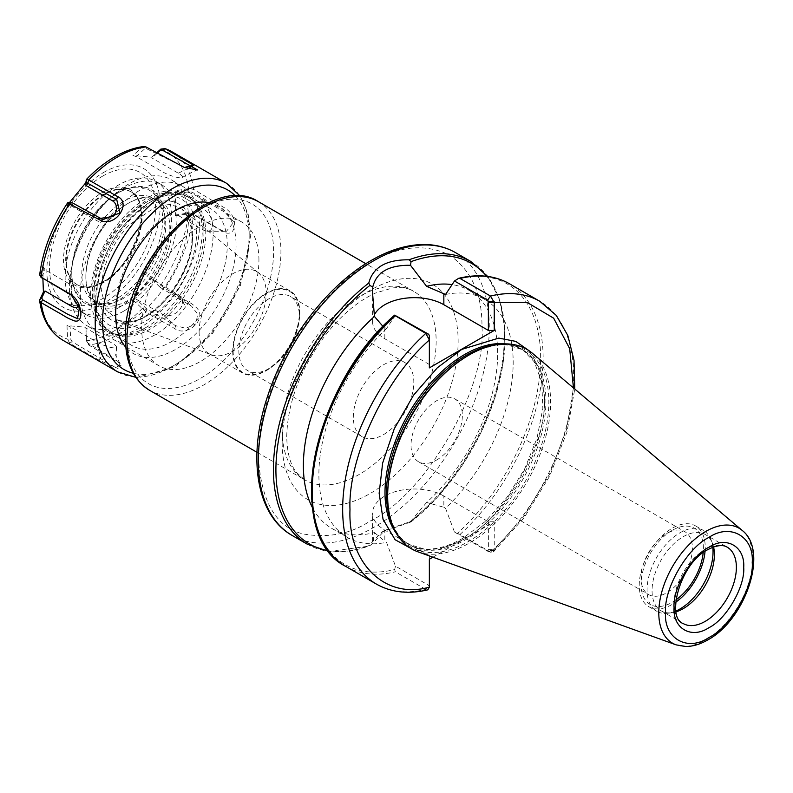 <?xml version="1.0" encoding="UTF-8"?>
<svg xmlns="http://www.w3.org/2000/svg" width="793" height="793" viewBox="0 0 793 793"><rect width="100%" height="100%" fill="white"/><g stroke="black" fill="none" stroke-linecap="round" stroke-linejoin="round"><path stroke-width="0.59" stroke-dasharray="3.96 2.97" d="M529.674 351.15L540.965 371.61L544.474 397.105C548.032 442.474 502.881 520.684 461.804 540.291L437.974 549.995L414.61 550.451M205.774 233.519A77.764 44.904 120 0 0 189.666 197.923A77.764 44.904 120 0 0 150.779 201.769A77.764 44.904 120 0 0 95.794 297.018L95.794 301.251A82.948 47.887 120 0 0 112.973 339.226A82.948 47.887 120 0 0 176.898 317.002A82.948 47.887 120 0 0 213.109 233.519A82.948 47.887 120 0 0 195.921 195.544A82.948 47.887 120 0 0 154.447 199.658A82.948 47.887 120 0 0 95.794 301.251L95.794 297.018A77.764 44.904 120 0 0 111.902 332.614A77.764 44.904 120 0 0 171.823 311.778A77.764 44.904 120 0 0 205.774 233.519M192.461 236.671C193.76 272.405 157.143 321.324 128.625 321.799L117.979 320.431L105.647 309.329L101.256 289.336C102.089 266.537 111.208 245.176 128.625 225.271L157.549 205.645L171.119 204.406L182.152 209.283L189.814 220.504L192.461 236.671M269.105 368.497L266.26 370.143A46.787 27.012 -60 0 1 233.172 351.041A46.787 27.012 -60 0 1 266.26 293.737A46.787 27.012 -60 0 1 299.348 312.839A46.787 27.012 -60 0 1 266.26 370.143L269.105 368.497A42.772 24.692 -60 0 1 247.713 370.618A42.772 24.692 -60 0 1 241.161 336.341A42.772 24.692 -60 0 1 269.105 298.654A42.772 24.692 -60 0 1 290.486 296.532A42.772 24.692 -60 0 1 299.348 316.12A42.772 24.692 -60 0 1 269.105 368.497M383.574 364.74A42.772 24.692 -60 0 1 404.955 362.629A42.772 24.692 -60 0 1 411.517 396.896A42.772 24.692 -60 0 1 383.574 434.594A42.772 24.692 -60 0 1 362.183 436.705A42.772 24.692 -60 0 1 355.631 402.438A42.772 24.692 -60 0 1 383.574 364.74M436.695 459.97A36.29 20.955 120 0 0 460.396 427.982A36.29 20.955 120 0 0 454.835 398.909A36.29 20.955 120 0 0 436.695 400.703A36.29 20.955 120 0 0 412.984 432.681A36.29 20.955 120 0 0 418.545 461.764A36.29 20.955 120 0 0 436.695 459.97M675.933 599.914A44.071 25.445 -60 0 1 672.226 602.303A44.071 25.445 -60 0 1 641.071 584.312A44.071 25.445 -60 0 1 672.226 530.339L666.735 533.511A36.29 20.955 -60 0 1 684.874 531.716A36.29 20.955 -60 0 1 690.435 560.8A36.29 20.955 -60 0 1 666.735 592.777A36.29 20.955 -60 0 1 648.585 594.572A36.29 20.955 -60 0 1 641.071 577.958A36.29 20.955 -60 0 1 666.735 533.511L672.226 530.339A44.071 25.445 -60 0 1 703.173 552.731M232.716 351.299A47.441 27.388 120 0 0 242.539 373.017A47.441 27.388 120 0 0 279.096 360.309A47.441 27.388 120 0 0 299.804 312.571A47.441 27.388 120 0 0 289.98 290.853A47.441 27.388 120 0 0 253.423 303.56A47.441 27.388 120 0 0 232.716 351.299M199.122 331.91A47.441 27.388 120 0 0 208.946 353.628A47.441 27.388 120 0 0 211.424 354.778A47.441 27.388 120 0 0 247.029 339.255A47.441 27.388 120 0 0 266.21 293.172A47.441 27.388 120 0 0 258.627 273.02A47.441 27.388 120 0 0 256.387 271.464A47.441 27.388 120 0 0 219.83 284.172A47.441 27.388 120 0 0 199.122 331.91M258.934 259.975A82.948 47.887 120 0 0 241.746 222A82.948 47.887 120 0 0 177.83 244.224A82.948 47.887 120 0 0 141.62 327.707A82.948 47.887 120 0 0 158.798 365.682A82.948 47.887 120 0 0 222.724 343.458A82.948 47.887 120 0 0 258.934 259.975M417.772 551.75A115.223 66.523 120 0 0 504.16 513.785A115.223 66.523 120 0 0 550.61 402.021A115.223 66.523 120 0 0 532.381 353.242M713.571 546.952A44.071 25.445 120 0 0 712.332 543.027A44.071 25.445 120 0 0 705.264 534.502A44.071 25.445 120 0 0 683.229 536.692A44.071 25.445 120 0 0 652.064 590.656A44.071 25.445 120 0 0 661.193 610.838A44.071 25.445 120 0 0 672.107 612.702A44.071 25.445 120 0 0 676.132 611.799M712.798 547.239A46.658 26.942 120 0 0 710.875 539.448A46.658 26.942 120 0 0 703.381 530.428A46.658 26.942 120 0 0 680.057 532.737A46.658 26.942 120 0 0 647.058 589.883A46.658 26.942 120 0 0 656.723 611.244A46.658 26.942 120 0 0 668.281 613.227A46.658 26.942 120 0 0 675.993 610.987M705.036 551.393A46.658 26.942 120 0 0 705.225 547.269A46.658 26.942 120 0 0 695.56 525.908A46.658 26.942 120 0 0 659.607 538.417A46.658 26.942 120 0 0 639.237 585.373A46.658 26.942 120 0 0 648.902 606.734A46.658 26.942 120 0 0 675.705 602.204M432.879 557.201L494.247 521.774L494.247 549.658L493.405 551.987L490.471 552.057L460.009 534.462L454.488 532.063L487.645 551.204L490.471 552.057A163.308 94.288 120 0 0 573.617 376.051A163.308 94.288 120 0 0 539.795 301.281M328.292 550.659A162.01 93.534 120 0 0 369.885 545.673L372.769 543.344L374.445 532.579A137.387 79.32 -60 0 1 331.841 528.435A137.387 79.32 -60 0 1 312.422 507.57M494.247 521.774L488.379 521.774L443.842 496.051L443.842 507.262L426.624 502.455A137.387 79.32 120 0 0 497.677 353.371A137.387 79.32 120 0 0 469.228 290.476A137.387 79.32 120 0 0 452.079 284.618M445.537 294.49A137.387 79.32 -60 0 1 484.721 299.427A137.387 79.32 -60 0 1 513.18 362.312A137.387 79.32 -60 0 1 445.537 508.244L454.488 532.063M443.842 507.262L445.537 508.244M488.379 521.774L488.379 549.658L494.247 549.658L524.014 516.193L549.46 474.373L566.549 429.528L573.428 387.906M319.43 534.085A162.01 93.534 120 0 0 394.656 569.562L395.33 571.803L425.801 589.397L427.814 589.833M429.36 367.893L429.36 336.619M374.237 315.059A41.732 24.097 0 0 0 372.591 321.76A41.732 24.097 0 0 0 384.823 338.789L429.36 364.512M443.842 496.051A41.732 24.097 0 0 0 398.354 490.827A41.732 24.097 0 0 0 372.591 513.091A41.732 24.097 0 0 0 384.823 530.13L429.36 555.843L429.36 559.234M429.36 587.117L429.36 555.843M429.271 588.039L429.35 585.194M376.487 584.144A163.308 94.288 120 0 0 425.801 589.397L429.36 584.709L428.626 585.284L395.469 566.133L386.518 542.323L384.823 541.341L384.823 530.13M395.469 315.079L386.518 328.57L383.019 326.458M494.158 550.58L488.379 550.629L487.645 551.204L488.379 549.658M426.624 502.455L410.496 521.566L384.843 530.319L372.769 543.344M374.445 532.579L384.823 541.341M394.656 569.562L395.469 566.133M386.518 328.57A137.387 79.32 120 0 0 347.334 537.386A137.387 79.32 120 0 0 386.518 542.323M410.496 521.566L411.071 521.893A162.01 93.534 120 0 0 486.694 276.301M307.238 544.167A163.308 94.288 -60 0 0 368.775 545.653L369.885 545.673L368.775 545.653L381.919 532.014L411.071 521.953L437.657 496.993L461.427 466.571L481.014 432.463L495.278 396.639L503.386 361.172L504.854 328.104L499.55 299.308L487.675 276.42M132.976 300.032L145.962 311.976L174.777 328.619C187.009 337.759 208.39 318.399 196.228 307.506C190.261 301.955 189.438 302.936 180.863 297.553L164.944 288.365L160.771 285.331L151.81 276.598L151.969 279.384L178.296 294.59A12.966 10.22 144.9 0 1 181.865 298.683A12.966 10.22 144.9 0 1 177.097 312.184A12.966 10.22 144.9 0 1 162.426 314.335L136.099 299.13L132.976 300.032L151.81 276.598M175.392 215.835L188.546 213.743L193.561 214.625L222.367 231.269C235.878 239.823 240.041 218.035 225.46 208.4L193.561 189.319L188.546 188.665L175.392 190.726L177.027 193.641L203.355 208.837A12.966 7.484 60 0 1 212.266 222.129A12.966 7.484 60 0 1 207.479 231.259A12.966 7.484 60 0 1 203.355 230.01L177.027 214.804L175.392 215.835L175.392 190.726M209.402 202.641A85.158 49.166 -60 0 1 233.459 266.735A85.158 49.166 -60 0 1 175.858 349.277A85.158 49.166 -60 0 1 125.859 347.354M171.457 212.752L175.858 210.214L171.457 212.752A78.933 45.568 -60 0 1 210.928 208.846A78.933 45.568 -60 0 1 223.021 272.098A78.933 45.568 -60 0 1 171.457 341.654A78.933 45.568 -60 0 1 131.995 345.56A78.933 45.568 -60 0 1 115.649 309.429A78.933 45.568 -60 0 1 171.457 212.752M146.437 327.212A78.933 45.568 -60 0 1 126.523 334.468A78.933 45.568 -60 0 1 106.976 331.117A78.933 45.568 -60 0 1 94.873 267.865A78.933 45.568 -60 0 1 146.437 198.309A78.933 45.568 -60 0 1 185.909 194.404A78.933 45.568 -60 0 1 198.577 209.659A78.933 45.568 -60 0 1 146.437 327.212M139.935 327.787A84.246 48.641 -60 0 1 118.672 335.538A84.246 48.641 -60 0 1 97.807 331.96A84.246 48.641 -60 0 1 84.901 264.456A84.246 48.641 -60 0 1 139.935 190.211A84.246 48.641 -60 0 1 182.053 186.038A84.246 48.641 -60 0 1 195.584 202.324A84.246 48.641 -60 0 1 139.935 327.787M128.932 321.443A84.246 48.641 -60 0 1 86.814 325.616A84.246 48.641 -60 0 1 73.898 258.102A84.246 48.641 -60 0 1 128.932 183.867A84.246 48.641 -60 0 1 171.06 179.694A84.246 48.641 -60 0 1 183.976 247.198A84.246 48.641 -60 0 1 128.932 321.443M128.932 302.391A60.912 35.17 -60 0 1 85.862 277.52A60.912 35.17 -60 0 1 128.932 202.919A60.912 35.17 -60 0 1 128.932 202.909A60.912 35.17 -60 0 1 172.012 227.779A60.912 35.17 -60 0 1 128.932 302.391M127.832 203.553L128.932 202.909L127.832 203.553A59.366 34.277 -60 0 1 157.52 200.609A59.366 34.277 -60 0 1 166.619 248.179A59.366 34.277 -60 0 1 127.832 300.488A59.366 34.277 -60 0 1 98.154 303.432A59.366 34.277 -60 0 1 85.862 276.251A59.366 34.277 -60 0 1 127.832 203.553M123.807 298.158A59.366 34.277 -60 0 1 94.119 301.102A59.366 34.277 -60 0 1 85.02 253.532A59.366 34.277 -60 0 1 123.807 201.224A59.366 34.277 -60 0 1 153.485 198.28A59.366 34.277 -60 0 1 162.585 245.85A59.366 34.277 -60 0 1 123.807 298.158M118.306 307.892A75.176 43.407 -60 0 1 80.717 311.619A75.176 43.407 -60 0 1 69.189 251.381A75.176 43.407 -60 0 1 118.306 185.136A75.176 43.407 -60 0 1 155.894 181.409A75.176 43.407 -60 0 1 167.412 241.647A75.176 43.407 -60 0 1 118.306 307.892M123.807 311.074A75.176 43.407 -60 0 1 86.219 314.791A75.176 43.407 -60 0 1 74.691 254.553A75.176 43.407 -60 0 1 123.807 188.308A75.176 43.407 -60 0 1 161.385 184.591A75.176 43.407 -60 0 1 172.914 244.829A75.176 43.407 -60 0 1 123.807 311.074M118.306 300.269A65.839 38.014 -60 0 1 71.757 273.387A65.839 38.014 -60 0 1 118.306 192.758L118.306 192.758A65.839 38.014 -60 0 1 164.855 219.641A65.839 38.014 -60 0 1 118.306 300.269M117.205 193.393L118.306 192.758L117.205 193.393A64.283 37.112 -60 0 1 133.422 187.485A64.283 37.112 -60 0 1 161.901 229.593A64.283 37.112 -60 0 1 117.205 298.366A64.283 37.112 -60 0 1 74.74 289.118A64.283 37.112 -60 0 1 71.757 272.118A64.283 37.112 -60 0 1 117.205 193.393M104.2 282.179A53.656 30.977 -60 0 1 77.367 284.836A53.656 30.977 -60 0 1 68.753 274.467A53.656 30.977 -60 0 1 104.2 194.563A53.656 30.977 -60 0 1 117.741 189.626A53.656 30.977 -60 0 1 131.023 191.896A53.656 30.977 -60 0 1 139.251 234.897A53.656 30.977 -60 0 1 104.2 282.179M143.969 146.497L141.957 147.468L132.976 155.497L136.099 156.578L162.426 171.774A12.966 2.736 21.2 0 0 182.083 177.543A12.966 2.736 21.2 0 0 178.296 173.191L151.969 157.995L151.81 157.183L132.976 155.497M151.81 157.183L156.479 152.99M78.794 306.118A12.966 7.484 -120 0 0 79.924 304.363A12.966 7.484 -120 0 0 71.38 285.034L45.052 269.838L43.417 266.914L39.65 275.082M66.989 325.576L67.593 339.126L69.764 343.319L98.58 359.953L118.018 368.507L120.09 363.581L88.747 345.014L86.407 340.802L85.822 327.251L85.981 328.064L112.309 343.27A12.966 2.736 -158.8 0 1 116.492 347.086A12.966 2.736 -158.8 0 1 109.285 347.047A12.966 2.736 -158.8 0 1 96.439 341.852L70.111 326.647L66.989 325.576L85.822 327.251M43.417 266.914L42.901 278.759M42.564 278.561L39.819 274.527A106.282 61.358 -60 0 1 67.593 202.939L66.989 206.15L70.111 205.258L96.439 220.454A12.966 10.22 -35.1 0 0 112.884 216.638M69.606 202.423L66.989 206.15M177.027 193.641L189.071 191.737L192.144 192.203L221.356 208.777L234.004 221.881L226.52 231.229L220.96 230.01L192.144 213.367L189.071 212.901L177.027 214.804M222.367 231.269L220.96 230.01L203.355 230.01M151.969 279.384L160.186 287.373L160.771 285.331A106.282 61.358 -60 0 0 188.546 213.743L189.071 212.901M160.771 149.143A106.282 61.358 -60 0 1 188.546 188.665L189.071 191.737M160.186 287.373L191.609 306.207L197.645 314.087L195.921 323.921L185.83 328.332L175.63 325.675L146.814 309.042L136.099 299.13M174.777 328.619L175.63 325.675L162.426 314.335M85.981 328.064L86.526 340.475L87.894 343.052L117.731 361.34L121.012 365.494L114.797 367.119L72.024 341.634L70.646 339.057L70.111 326.647M98.58 359.953L100.84 358.267L96.439 341.852M41.761 276.787L45.052 269.838M71.38 295.194L71.38 285.034M113.002 216.509A12.966 10.22 -35.1 0 0 114.261 214.903M70.111 205.258L70.646 202.324L67.593 202.939M157.133 153.366L151.969 157.995M188.238 168.473L178.296 173.191M136.099 156.578L144.306 149.223L146.814 148.876L184.581 167.521M86.526 340.475L86.407 340.802A106.282 61.358 -60 0 0 114.182 330.909A106.282 61.358 -60 0 0 141.957 308.735L144.306 307.119M39.819 299.605A106.282 61.358 -60 0 0 67.593 339.126L70.646 339.057M86.407 179.535A106.282 61.358 -60 0 1 114.182 157.361A106.282 61.358 -60 0 1 141.957 147.468L144.306 149.223M409 522.428L409.01 522.428A163.308 94.288 -60 0 0 504.368 336.063A163.308 94.288 -60 0 0 470.546 261.303M742.208 530.438A66.424 38.351 -60 0 1 752.726 558.559A66.424 38.351 -60 0 1 705.75 639.911A66.424 38.351 -60 0 1 676.142 644.868M396.302 533.293A112.765 65.105 120 0 0 408.355 544.176L409.803 545.009C395.538 536.574 388.154 519.93 387.658 495.09A113.974 65.809 120 0 0 468.257 541.619A113.974 65.809 120 0 0 548.845 402.021A113.974 65.809 120 0 0 468.257 355.492L468.257 355.492C482.59 347.364 495.665 343.865 507.48 344.995L522.557 349.703A112.765 65.105 -60 0 1 545.911 401.327A112.765 65.105 -60 0 1 466.175 539.428A112.765 65.105 -60 0 1 409.803 545.009A112.765 65.105 -60 0 1 392.119 524.223M661.193 610.838L683.189 623.536A44.071 25.445 -60 0 1 674.06 603.364A44.071 25.445 -60 0 1 705.225 549.39A44.071 25.445 -60 0 1 727.26 547.21L705.264 534.502M495.714 344.786A112.765 65.105 -60 0 1 522.557 349.703L534.224 361.786L541.797 382.186L542.838 408.454L537.02 438.152L524.807 468.574L507.242 497.023L485.891 521.001L462.666 538.388C448.531 546.417 435.605 549.926 423.888 548.934L408.355 544.176A112.765 65.105 120 0 0 464.738 538.596A112.765 65.105 120 0 0 544.474 400.495A112.765 65.105 120 0 0 521.12 348.87A112.765 65.105 120 0 0 505.656 343.884M292.171 535.463A163.308 94.288 120 0 0 373.82 527.375A163.308 94.288 120 0 0 489.301 327.37A163.308 94.288 120 0 0 455.479 252.61M370.153 521.031C425.474 494.862 486.961 388.362 481.966 327.37C482.352 294.193 471.429 270.066 449.215 254.979C425.048 243.282 398.691 245.889 370.153 262.81C350.724 272.306 328.361 293.826 303.065 327.36C279.057 361.043 257.903 412.905 258.34 456.471C261.026 501.364 275.934 527.186 303.065 533.937C328.361 538.278 350.724 533.976 370.153 521.031M126.315 323.227A67.058 38.718 120 0 0 192.699 234.718A67.058 38.718 120 0 0 126.315 222.863A67.058 38.718 120 0 0 97.866 289.465A67.058 38.718 120 0 0 126.315 323.227M93.961 291.725A72.579 41.91 -60 0 1 145.288 202.83A72.579 41.91 -60 0 1 196.605 232.458A72.579 41.91 -60 0 1 145.288 321.353A72.579 41.91 -60 0 1 93.961 291.725M203.94 232.458A77.764 44.904 120 0 0 187.832 196.862A77.764 44.904 120 0 0 127.911 217.698A77.764 44.904 120 0 0 93.961 295.958A77.764 44.904 120 0 0 110.068 331.553A77.764 44.904 120 0 0 169.999 310.727A77.764 44.904 120 0 0 203.94 232.458M126.959 336.173A103.685 59.862 -60 0 1 200.272 209.174A103.685 59.862 -60 0 1 273.595 251.51A103.685 59.862 -60 0 1 200.272 378.499A103.685 59.862 -60 0 1 126.959 336.173M149.5 390.245A108.869 62.855 120 0 0 233.4 361.073A108.869 62.855 120 0 0 280.93 251.51A108.869 62.855 120 0 0 258.379 201.67M320.659 330.81A108.869 62.855 -60 0 1 413.589 291.279L413.589 291.279A108.869 62.855 -60 0 1 436.14 341.119A108.869 62.855 -60 0 1 388.62 450.692A108.869 62.855 -60 0 1 304.72 479.854A108.869 62.855 -60 0 1 282.169 430.014C283.121 395.895 295.958 362.827 320.659 330.81M460.009 534.462A163.308 94.288 120 0 0 543.146 358.456A163.308 94.288 120 0 0 509.324 283.696M282.169 442.712A124.422 71.836 120 0 0 385.438 483.145A124.422 71.836 120 0 0 452.833 309.439A124.422 71.836 120 0 0 326.161 329.333A124.422 71.836 120 0 0 282.169 442.712M346.016 566.559A163.308 94.288 120 0 0 395.33 571.803M384.823 327.588L384.823 338.789M457.511 278.858A162.01 93.534 -60 0 1 540.648 358.069A162.01 93.534 -60 0 1 457.511 533.273M226.629 183.342A108.869 62.855 -60 0 1 243.322 270.582A108.869 62.855 -60 0 1 172.19 366.525A108.869 62.855 -60 0 1 117.76 371.917M146.814 309.042L145.962 311.976A108.869 62.855 -60 0 1 117.354 334.864A108.869 62.855 -60 0 1 88.747 345.014L87.894 343.052M192.144 213.367L193.561 214.625A108.869 62.855 -60 0 1 164.944 288.365L162.684 289.296M171.794 151.681A108.869 62.855 -60 0 1 193.561 189.319L192.144 192.203M235.561 196.129A103.685 59.862 -60 0 1 241.032 280.891A103.685 59.862 -60 0 1 175.858 364.403A103.685 59.862 -60 0 1 133.303 373.255M103.635 281.862A53.656 30.977 -60 0 1 76.812 284.518A53.656 30.977 -60 0 1 68.585 241.518A53.656 30.977 -60 0 1 103.635 194.235A53.656 30.977 -60 0 1 130.468 191.579A53.656 30.977 -60 0 1 138.696 234.579A53.656 30.977 -60 0 1 103.635 281.862M102.545 192.332A55.213 31.879 -60 0 1 141.58 214.873A55.213 31.879 -60 0 1 102.545 282.496A55.213 31.879 -60 0 1 63.499 259.955A55.213 31.879 -60 0 1 102.545 192.332M103.526 172.517A80.172 46.291 -60 0 1 160.216 205.248A80.172 46.291 -60 0 1 103.526 303.441A80.172 46.291 -60 0 1 46.837 270.71A80.172 46.291 -60 0 1 103.526 172.517M102.545 176.185A74.988 43.298 -60 0 1 155.567 206.804A74.988 43.298 -60 0 1 102.545 298.644A74.988 43.298 -60 0 1 49.513 268.024A74.988 43.298 -60 0 1 102.545 176.185M72.024 341.634L69.764 343.319A108.869 62.855 -60 0 1 62.925 340.256M145.962 146.923L146.814 148.876M150.779 201.769L154.447 199.658M258.627 273.02L182.152 209.283C188.486 214.606 191.747 223.438 191.946 235.779C193.512 271.612 155.577 321.661 127.96 321.7L117.979 320.431L211.424 354.778M111.902 332.614L110.068 331.553C98.382 324.129 92.503 311.56 92.444 293.836C90.491 241.439 152.563 173.984 187.832 196.862L189.666 197.923M299.348 316.12L299.348 312.839M404.955 362.629L290.486 296.532M454.835 398.909L684.874 531.716M208.946 353.628L242.539 373.017M256.952 452.278L304.72 479.854L296.413 472.42C290.288 464.678 287.056 452.654 286.729 436.368C287.671 401.387 301.191 366.842 327.291 332.733C342.943 313.622 359.1 300.359 375.783 292.934L392.773 287.928C401.595 286.977 408.534 288.087 413.589 291.279L365.821 263.702M195.921 195.544L207.707 202.354M208.737 202.949L241.746 222M712.332 543.027L710.875 539.448M648.902 606.734L656.723 611.244M672.107 612.702L668.281 613.227M493.405 551.987L524.391 517.333L549.638 476.187L566.945 432.135L574.766 389.036M695.56 525.908L703.381 530.428M372.591 321.76L372.591 294.124M487.784 551.264L491.174 552.374M372.591 541.421L372.591 513.091M331.841 528.435L347.334 537.386M469.228 290.476L484.721 299.427M384.843 530.319L381.919 532.014M641.071 577.958L641.071 584.312M328.887 551.442L369.171 546.119M112.973 339.226L124.759 346.026M125.79 346.62L158.798 365.682M256.387 271.464L289.98 290.853M418.545 461.764L648.585 594.572M362.183 436.705L247.713 370.618M135.791 377.339L137.496 377.428L174.787 366.782L212.792 333.159L240.457 285.341L250.697 235.59L248.14 213.932L240.338 196.248M115.649 309.429L115.649 314.504M131.995 345.56L106.976 331.117M126.523 334.468L118.672 335.538M97.807 331.96L86.814 325.616M85.862 276.251L85.862 277.52M98.154 303.432L94.119 301.102M86.219 314.791L80.717 311.619M71.757 272.118L71.757 273.387M68.753 274.467L74.74 289.118M77.367 284.836L76.812 284.518C83.78 288.434 92.464 287.522 102.862 281.783C135.732 265.1 153.872 201.442 130.468 191.579L131.023 191.896M117.741 189.626L133.422 187.485M161.385 184.591L155.894 181.409M157.52 200.609L153.485 198.28M182.053 186.038L171.06 179.694M198.577 209.659L195.584 202.324M210.928 208.846L185.909 194.404M207.479 231.259L226.52 231.229M181.865 298.683L184.541 304.918C183.788 303.015 180.982 299.437 176.125 294.183L191.609 306.207M116.492 347.086L116.105 357.435L114.935 353.837L121.012 365.494M79.934 304.363L79.409 307.853M99.541 218.501L96.756 218.343L102.921 219.641M182.083 177.543C192.035 172.14 197.209 169.613 197.616 169.98M117.731 361.34L120.09 363.581"/><path stroke-width="1.19" d="M708.892 537.436C730.333 522.825 754.173 536.583 752.23 562.465C754.173 586.106 730.333 627.392 708.892 637.532C687.442 652.153 663.612 638.385 665.545 612.513C663.612 588.862 687.442 547.586 708.892 537.436M743.715 567.382C745.212 586.493 726.2 619.442 708.892 627.699C691.486 639.386 672.623 628.542 674.06 607.527C672.603 588.386 691.605 555.526 708.892 547.269C726.358 535.562 745.123 546.496 743.715 567.382M414.61 550.451L395.073 539.706L383.029 519.246L379.143 493.256L382.652 463.003L394.299 428.716L413.54 395.201L437.349 367.774L461.804 349.376L498.757 338.105L515.817 341.386L529.674 351.15M532.381 353.242A115.223 66.523 120 0 0 469.139 354.986A115.223 66.523 120 0 0 387.658 496.101A115.223 66.523 120 0 0 417.772 551.75L676.142 644.868A66.424 38.351 -60 0 1 658.785 612.791A66.424 38.351 -60 0 1 705.75 531.439A66.424 38.351 -60 0 1 742.208 530.438L532.381 353.242M469.139 354.986L468.257 355.492A113.974 65.809 120 0 0 387.658 495.09L387.658 496.101M676.132 611.799A44.071 25.445 120 0 0 683.229 608.647A44.071 25.445 120 0 0 714.384 554.684A44.071 25.445 120 0 0 713.571 546.952M675.993 610.987A46.658 26.942 120 0 0 680.057 608.935A46.658 26.942 120 0 0 713.046 551.789A46.658 26.942 120 0 0 712.798 547.239M675.705 602.204A46.658 26.942 120 0 0 705.036 551.393M312.422 507.57A137.387 79.32 -60 0 1 303.382 465.55A137.387 79.32 -60 0 1 374.445 316.466L372.591 293.42L372.769 287.076C376.308 272.237 388.887 264.981 410.496 265.288L426.624 286.342L445.537 294.49L454.488 281L487.645 300.151L488.379 301.568L488.379 330.433L443.842 304.72A41.732 24.097 0 0 0 374.237 315.059M703.173 552.731A44.071 25.445 -60 0 1 675.933 599.914M410.496 265.288L411.071 261.631L409.01 259.817C386.3 259.549 372.898 267.291 368.775 283.042L369.885 285.411L372.769 287.076M573.428 387.906L569.701 348.682L553.663 318.191L526.839 302.262L494.247 302.549L494.247 330.433L429.36 367.893L429.36 340.009C385.15 378.301 347.74 458.126 349.991 509.384C347.74 563.238 385.15 599.875 429.36 587.117L429.36 559.234L432.879 557.201M429.271 338.978L429.36 335.647L429.36 340.009L425.801 333.377L395.33 315.783A163.308 94.288 120 0 0 346.016 566.559L376.487 584.144C391.355 592.5 408.464 594.393 427.814 589.833L429.36 587.117M494.247 330.433L488.379 330.433M460.009 278.452L458.651 278.313C477.911 273.704 494.802 275.498 509.324 283.696A163.308 94.288 120 0 0 460.009 278.452L490.471 296.037L494.247 302.549L488.379 302.549M429.36 335.647L428.626 334.23L394.656 315.148M383.019 326.458L374.445 316.466M494.158 301.518L488.379 301.568M452.079 284.618A137.387 79.32 120 0 0 426.624 286.342M458.651 278.313L454.488 281M156.479 152.99L160.771 149.143L164.944 148.618L193.76 165.251L184.412 167.472L145.962 146.923L143.969 146.497C134.423 147.637 124.689 151.086 114.767 156.816C104.934 162.515 95.517 170.039 86.496 179.377L88.747 179.952L117.562 196.585C131.301 202.443 116.908 225.827 102.099 221.158L67.623 202.859C52.13 226.273 42.812 250.35 39.65 275.082M125.859 347.354A85.158 49.166 -60 0 1 115.649 314.504A85.158 49.166 -60 0 1 175.858 210.214L175.858 210.214A85.158 49.166 -60 0 1 209.402 202.641M171.794 151.681L164.944 148.618A108.869 62.855 -60 0 1 171.794 151.681L226.629 183.342A108.869 62.855 -60 0 0 172.19 188.734A108.869 62.855 -60 0 0 101.068 284.677A108.869 62.855 -60 0 0 117.76 371.917L62.925 340.256A108.869 62.855 -60 0 1 41.157 302.619L39.66 300.696L39.819 299.605L43.417 292.032L45.052 291.001L71.38 306.197A12.966 7.484 -120 0 0 78.794 306.118M39.819 274.527L41.157 277.302A108.869 62.855 -60 0 1 69.764 203.573L72.024 202.641L70.795 202.195L67.623 202.859M40.493 276.836L69.972 293.935C82.432 300.378 85.257 326.191 72.877 320.273C66.057 317.616 65.819 316.595 57.076 311.808L41.157 302.619L42.564 299.734L67.97 314.395L77.536 318.687L79.409 307.853L71.38 295.194L40.493 276.836M42.901 278.759L43.417 292.032M114.261 214.903A12.966 10.22 -35.1 0 0 112.309 200.708L85.981 185.512L85.822 182.727L69.606 202.423M85.822 182.727L86.407 179.535L85.981 185.512M45.052 291.001L41.761 297.96L42.564 299.734M99.541 218.501L108.899 217.113L115.282 214.169L112.884 216.638A12.966 10.22 -35.1 0 0 113.002 216.509M72.024 202.641L102.921 219.641L120.011 212.911L116.71 199.529L86.526 182.578M117.562 196.585L116.71 199.529L112.309 200.708M184.412 167.472L197.616 169.98L162.684 150.293L160.186 150.64L157.133 153.366M193.76 165.251L188.238 168.473M69.972 293.935L71.38 295.194M39.819 299.605L41.761 297.96M160.771 149.143L160.186 150.64M392.119 524.223A112.765 65.105 -60 0 1 386.449 493.395A112.765 65.105 -60 0 1 466.175 355.294A112.765 65.105 -60 0 1 495.714 344.786M736.38 567.382A44.071 25.445 -60 0 1 705.225 621.355A44.071 25.445 -60 0 1 683.189 623.536C665.912 618.193 680.057 563.149 707.812 549.648C720.847 542.957 725.744 546.337 727.26 547.21A44.071 25.445 -60 0 1 736.38 567.382M505.656 343.884A112.765 65.105 120 0 0 464.738 354.451A112.765 65.105 120 0 0 385.001 492.562A112.765 65.105 120 0 0 396.302 533.293M292.171 535.463C256.02 515.311 247.069 456.441 267.885 395.39C285.995 339.662 327.678 285.074 371.233 260.441C390.939 249.091 409.763 243.808 427.695 244.601C437.875 245.156 447.133 247.822 455.479 252.61A163.308 94.288 120 0 0 373.82 260.689A163.308 94.288 120 0 0 258.34 460.703A163.308 94.288 120 0 0 292.171 535.463L307.238 544.167A163.308 94.288 -60 0 1 273.416 469.406A163.308 94.288 -60 0 1 368.775 283.042M149.5 390.245C133.601 380.224 125.572 362.907 125.433 338.284C122.489 264.763 210.403 169.88 258.379 201.67A108.869 62.855 120 0 0 174.48 230.842A108.869 62.855 120 0 0 126.959 340.405A108.869 62.855 120 0 0 149.5 390.245L256.952 452.278M369.885 285.411A162.01 93.534 120 0 0 275.914 469.793A162.01 93.534 120 0 0 328.292 550.659M409.01 259.817A163.308 94.288 -60 0 1 470.546 261.303L455.479 252.61M428.626 334.23L425.801 333.377A163.308 94.288 120 0 0 376.487 584.144M574.766 389.036L574.033 360.418L567.838 335.498L556.28 315.406L539.795 301.281A163.308 94.288 120 0 0 490.471 296.037L487.645 300.151M443.842 293.509L443.842 304.72M394.577 315.217A162.01 93.534 120 0 0 319.43 534.085M486.694 276.301A162.01 93.534 120 0 0 411.071 261.631M87.894 182.896L88.747 179.952A108.869 62.855 -60 0 1 117.354 157.073A108.869 62.855 -60 0 1 145.962 146.923M133.303 373.255A103.685 59.862 -60 0 1 106.024 294.262A103.685 59.862 -60 0 1 175.858 195.078A103.685 59.862 -60 0 1 235.561 196.129M41.157 277.302L42.564 278.561M164.944 148.618L162.684 150.293M676.142 644.868L685.796 646.503C692.993 646.444 700.328 644.243 707.812 639.901C745.182 619.918 769.269 551.145 742.208 530.438M365.821 263.702L258.379 201.67M207.707 202.354L208.737 202.949M372.591 294.124L372.591 293.42M509.324 283.696L539.795 301.281M394.587 315.168C312.769 385.19 282.288 535.344 346.016 566.559M307.238 544.167L328.887 551.442M487.675 276.42L470.546 261.303M124.759 346.026L125.79 346.62M240.338 196.248L226.629 183.342M62.925 340.256C49.959 332.346 42.207 319.153 39.66 300.696M135.791 377.339L117.76 371.917"/></g></svg>

